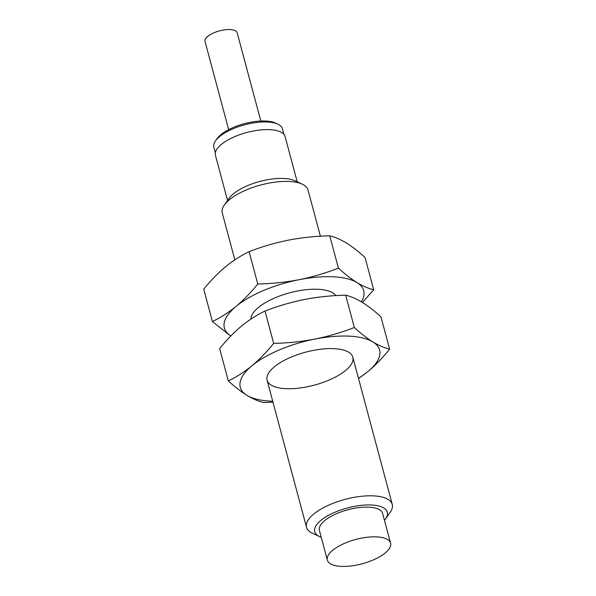 <?xml version="1.0" encoding="UTF-8"?>
<svg xmlns="http://www.w3.org/2000/svg" width="596" height="596" viewBox="0 0 596 596"><rect width="100%" height="100%" fill="white"/><g stroke="black" fill="none" stroke-linecap="round" stroke-linejoin="round"><path stroke-width="0.89" d="M321.229 537.257A37.57 14.431 -15 0 1 319.56 536.579L312.237 533.159A44.38 17.046 -15 0 1 306.515 527.356A44.38 17.046 -15 0 1 313.712 514.087A44.38 17.046 -15 0 1 359.902 496.468A44.38 17.046 -15 0 1 392.257 504.38A44.38 17.046 -15 0 1 390.209 512.269L385.575 518.893A37.57 14.431 -15 0 1 384.465 520.315M320.402 236.21L308.013 189.982A44.38 17.046 165 0 0 302.291 184.171A44.38 17.046 165 0 0 229.467 199.69A44.38 17.046 165 0 0 224.327 205.069A44.38 17.046 165 0 0 222.278 212.958L234.839 259.841M319.56 536.579A37.57 14.431 -15 0 1 347.274 508.001A37.57 14.431 -15 0 1 385.575 518.893M302.291 184.171L294.968 180.759A37.57 14.431 165 0 0 233.312 193.886A37.57 14.431 165 0 0 228.961 198.446L224.327 205.069M390.581 543.15L382.632 513.469A32.728 12.568 165 0 0 358.77 507.628A32.728 12.568 165 0 0 324.701 520.621A32.728 12.568 165 0 0 319.396 530.41L327.353 560.098A32.728 12.568 -15 0 1 332.657 550.309A32.728 12.568 -15 0 1 366.719 537.316A32.728 12.568 -15 0 1 390.581 543.15A32.728 12.568 -15 0 1 362.219 563.764A32.728 12.568 -15 0 1 327.353 560.098M297.203 181.802L285.089 136.588A36.058 13.85 165 0 0 258.806 130.159A36.058 13.85 165 0 0 221.272 144.478A36.058 13.85 165 0 0 215.432 155.258L227.545 200.465M283.927 134.398L282.43 128.818A35.507 13.633 165 0 0 277.855 124.169A35.507 13.633 165 0 0 219.596 136.581A35.507 13.633 165 0 0 215.484 140.887A35.507 13.633 165 0 0 213.845 147.197L215.342 152.777M277.855 124.169L275.471 123.059A33.287 12.784 165 0 0 220.848 134.689A33.287 12.784 165 0 0 216.996 138.726L215.484 140.887M260.817 121.025L237.171 32.765A16.643 6.392 165 0 0 225.035 29.8A16.643 6.392 165 0 0 207.713 36.408A16.643 6.392 165 0 0 205.017 41.385L228.67 129.637M272.722 401.235A72.116 27.699 -15 0 1 246.938 395.357A72.116 27.699 -15 0 1 251.966 365.765A72.116 27.699 -15 0 1 314.971 339.072A72.116 27.699 -15 0 1 372.947 341.97A72.116 27.699 -15 0 1 367.918 371.554A72.116 27.699 -15 0 1 358.464 378.266M345.62 370.444A44.38 17.046 165 0 0 347.088 351.364A44.38 17.046 165 0 0 305.532 352.199A44.38 17.046 165 0 0 269.124 372.262A44.38 17.046 165 0 0 290.774 388.719A44.38 17.046 165 0 0 345.62 370.444M358.531 378.535L367.918 371.554C375.517 365.162 382.759 357.697 389.628 349.174C384.42 347.922 378.855 345.524 372.947 341.97C366.987 338.237 360.781 333.425 354.329 327.524C341.627 332.464 328.508 336.315 314.971 339.072C301.39 341.65 287.622 343.087 273.676 343.385C266.807 351.908 259.565 359.366 251.966 365.765C244.315 371.986 236.433 377.03 228.32 380.904C234.772 386.804 240.978 391.624 246.938 395.357C252.846 398.903 258.411 401.309 263.618 402.561L272.975 402.166M354.329 327.524L345.665 295.184C350.873 296.435 356.43 298.842 362.346 302.388C368.298 306.12 374.504 310.933 380.963 316.841L389.628 349.174M273.676 343.385L265.011 311.045C277.714 306.106 290.833 302.254 304.37 299.497C317.951 296.92 331.719 295.482 345.665 295.184M228.32 380.904L219.656 348.571C226.525 340.048 233.759 332.583 241.365 326.183C249.009 319.97 256.891 314.919 265.011 311.045M230.89 335.898A72.116 27.699 -15 0 1 236.061 306.396A72.116 27.699 -15 0 1 299.065 279.703A72.116 27.699 -15 0 1 357.041 282.601A72.116 27.699 -15 0 1 361.414 301.829M335.861 295.609A44.38 17.046 165 0 0 331.182 291.995A44.38 17.046 165 0 0 289.626 292.83A44.38 17.046 165 0 0 253.218 312.885A44.38 17.046 165 0 0 250.938 319.084M362.48 302.47L373.714 289.805C368.507 288.553 362.949 286.147 357.041 282.601C351.081 278.868 344.875 274.048 338.424 268.148C325.721 273.095 312.602 276.946 299.065 279.703C285.477 282.28 271.716 283.718 257.77 284.016C250.894 292.539 243.66 299.997 236.061 306.396C228.41 312.617 220.527 317.661 212.407 321.535L228.968 334.676M338.424 268.148L329.752 235.815C334.967 237.066 340.525 239.465 346.432 243.019C352.392 246.751 358.598 251.564 365.05 257.465L373.714 289.805M257.77 284.016L249.098 251.676C261.8 246.729 274.92 242.877 288.457 240.121C302.045 237.543 315.805 236.105 329.752 235.815M212.407 321.535L203.743 289.194C210.619 280.671 217.853 273.214 225.452 266.814C233.103 260.594 240.985 255.55 249.098 251.676M267.075 380.151L306.515 527.356M352.81 357.175L392.257 504.38"/></g></svg>
